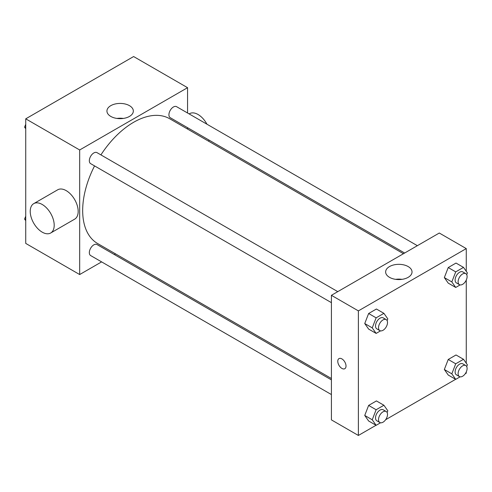 <?xml version="1.0" encoding="UTF-8"?>
<svg xmlns="http://www.w3.org/2000/svg" width="492" height="492" viewBox="0 0 492 492"><rect width="100%" height="100%" fill="white"/><g stroke="black" fill="none" stroke-linecap="round" stroke-linejoin="round"><path stroke-width="0.74" d="M101.61 261.885L79.673 274.548L25.732 243.405L25.732 118.83L133.621 56.543L187.563 87.687L187.563 113.012M115.515 253.86L114.322 254.548M94.556 165.902A72.047 41.599 120 0 0 82.674 210.533A72.047 41.599 120 0 0 97.594 243.515L331.411 378.508M403.458 253.712L169.642 118.72A72.047 41.599 120 0 0 100.915 154.894M187.563 127.692L187.563 129.064M79.673 274.548L79.673 149.974L187.563 87.687M417.364 245.686L176.597 106.678A6.359 3.672 120 0 0 171.696 108.381A6.359 3.672 120 0 0 168.922 114.784A6.359 3.672 120 0 0 170.238 117.693L404.645 253.023M331.411 379.879L96.998 244.542A6.359 3.672 120 0 0 92.102 246.246A6.359 3.672 120 0 0 89.329 252.642A6.359 3.672 120 0 0 90.645 255.557L331.411 394.559M331.411 302.654L90.645 163.645A6.359 3.672 -60 0 1 90.645 156.302A6.359 3.672 -60 0 1 96.998 152.637L337.764 291.639M79.673 149.974L25.732 118.83M110.805 116.432A13.198 7.62 180 0 1 106.936 111.044A13.198 7.62 180 0 1 120.134 103.425A13.198 7.62 180 0 1 133.332 111.044A13.198 7.62 180 0 1 125.183 118.08A13.198 7.62 180 0 1 110.805 116.432M33.739 203.633L57.712 189.795A16.956 9.785 60 0 1 70.78 194.334A16.956 9.785 60 0 1 78.179 211.394A16.956 9.785 60 0 1 74.667 219.155L50.694 232.999A16.956 9.785 60 0 1 33.739 223.208A16.956 9.785 60 0 1 33.739 203.633A16.956 9.785 60 0 1 46.801 208.178A16.956 9.785 60 0 1 54.2 225.238A16.956 9.785 60 0 1 50.694 232.999M208.503 141.155A16.956 9.785 -120 0 0 209.088 140.122M206.947 124.205A16.956 9.785 -120 0 0 189.574 113.664L189.137 113.916M116.936 118.437A13.198 7.62 180 0 1 123.332 118.437M376.036 425.266L358.379 435.457L331.411 419.885L331.411 295.311L439.294 233.023L466.268 248.595L466.268 271.313M466.268 371.97L466.268 373.17L465.223 373.772M455.629 379.314L385.63 419.725M448.23 283.128L444.337 277.593L448.23 267.556L456.016 263.06L448.23 267.556L444.337 277.593L448.23 283.128L455.721 287.451L451.828 281.916L455.721 271.879L463.507 267.384L467.4 272.925L466.724 274.677M368.631 420.992L364.738 415.451L368.631 405.42L376.417 400.925L368.631 405.42L364.738 415.451L368.631 420.992L376.128 425.316L372.235 419.781L376.128 409.744L383.914 405.248L387.807 410.789L387.124 412.536M466.268 280.059L466.268 363.225M358.379 435.457L358.379 310.882L466.268 248.595M448.23 375.039L444.337 369.498L448.23 359.467L456.016 354.972L448.23 359.467L444.337 369.498L448.23 375.039L455.721 379.363L451.828 373.828L455.721 363.791L463.507 359.295L467.4 364.836L466.724 366.583M368.631 329.08L364.738 323.545L368.631 313.509L376.417 309.013L368.631 313.509L364.738 323.545L368.631 329.08L376.128 333.41L372.235 327.869L376.128 317.838L383.914 313.342L387.807 318.877L387.124 320.63M358.379 310.882L331.411 295.311M389.51 277.34A13.198 7.62 180 0 1 385.642 271.953A13.198 7.62 180 0 1 398.84 264.333A13.198 7.62 180 0 1 412.032 271.953A13.198 7.62 180 0 1 403.889 278.989A13.198 7.62 180 0 1 389.51 277.34M346.017 366.036A5.83 3.364 60 0 1 344.812 368.699A5.83 3.364 60 0 1 338.982 365.335A5.83 3.364 60 0 1 338.982 358.606A5.83 3.364 60 0 1 343.478 360.169A5.83 3.364 60 0 1 346.017 366.036M344.812 368.699A5.83 3.364 60 0 1 338.988 365.335A5.83 3.364 60 0 1 338.988 358.606M395.642 279.345A13.198 7.62 180 0 1 402.038 279.345M380.531 330.864L376.128 333.41M386.195 319.597L383.194 317.869A6.359 3.672 120 0 0 378.299 319.572A6.359 3.672 120 0 0 375.525 325.968A6.359 3.672 120 0 0 376.841 328.877L379.836 330.612A6.359 3.672 120 0 0 386.195 326.94A6.359 3.672 120 0 0 386.195 319.597A6.359 3.672 120 0 0 381.294 321.301A6.359 3.672 120 0 0 378.52 327.697A6.359 3.672 120 0 0 379.836 330.612M372.235 327.869L364.738 323.545M376.128 317.838L368.631 313.509M383.914 313.342L376.417 309.013M460.125 284.911L455.721 287.451M465.789 273.644L462.794 271.916A6.359 3.672 120 0 0 457.892 273.62A6.359 3.672 120 0 0 455.118 280.016A6.359 3.672 120 0 0 456.435 282.925L459.43 284.653A6.359 3.672 120 0 0 465.789 280.987A6.359 3.672 120 0 0 465.789 273.644A6.359 3.672 120 0 0 460.893 275.348A6.359 3.672 120 0 0 458.113 281.744A6.359 3.672 120 0 0 459.43 284.653M451.828 281.916L444.337 277.593M455.721 271.879L448.23 267.556M463.507 267.384L456.016 263.06M380.531 422.776L376.128 425.316M386.195 411.509L383.194 409.781A6.359 3.672 120 0 0 378.299 411.484A6.359 3.672 120 0 0 375.525 417.88A6.359 3.672 120 0 0 376.841 420.789L379.836 422.517A6.359 3.672 120 0 0 386.195 418.852A6.359 3.672 120 0 0 386.195 411.509A6.359 3.672 120 0 0 381.294 413.212A6.359 3.672 120 0 0 378.52 419.608A6.359 3.672 120 0 0 379.836 422.517M372.235 419.781L364.738 415.451M376.128 409.744L368.631 405.42M383.914 405.248L376.417 400.925M460.125 376.823L455.721 379.363M465.789 365.556L462.794 363.822A6.359 3.672 120 0 0 457.892 365.525A6.359 3.672 120 0 0 455.118 371.927A6.359 3.672 120 0 0 456.435 374.836L459.43 376.564A6.359 3.672 120 0 0 465.789 372.893A6.359 3.672 120 0 0 465.789 365.556A6.359 3.672 120 0 0 460.893 367.26A6.359 3.672 120 0 0 458.113 373.656A6.359 3.672 120 0 0 459.43 376.564M451.828 373.828L444.337 369.498M455.721 363.791L448.23 359.467M463.507 359.295L456.016 354.972M25.732 128.775L24.6 127.164L25.732 124.248M28.444 117.268L36.371 112.686M25.732 127.822L24.6 127.164M108.037 71.309L115.964 66.734M25.732 220.687L24.6 219.075L25.732 216.154M25.732 219.727L24.6 219.075"/></g></svg>
